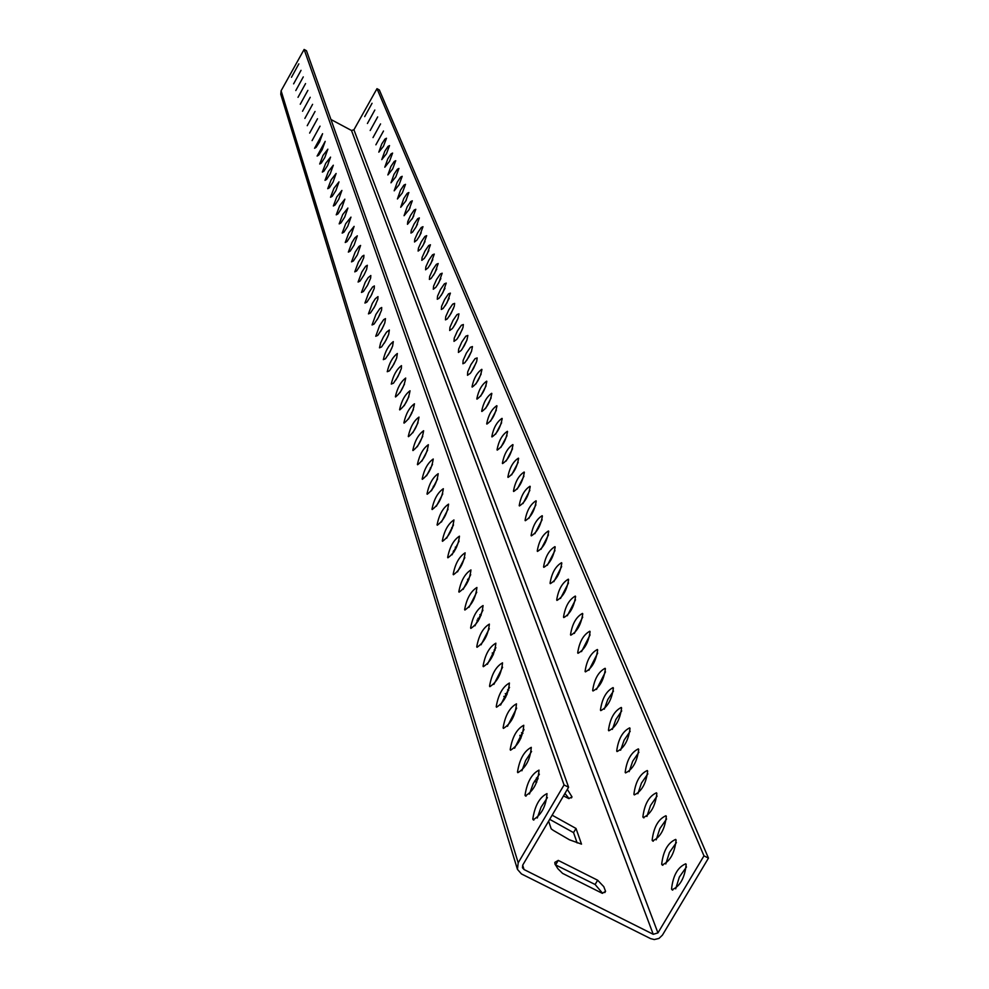 <?xml version="1.0" encoding="UTF-8"?>
<svg xmlns="http://www.w3.org/2000/svg" width="989" height="989" viewBox="0 0 989 989"><rect width="100%" height="100%" fill="white"/><g stroke="black" fill="none" stroke-linecap="round" stroke-linejoin="round"><path stroke-width="1.48" d="M376.982 88.676L703.97 855.844L708.458 858.118L379.331 89.937L376.982 88.676L353.914 129.782L351.491 130.486L330.956 119.496M304.118 49.45L281.099 90.79L518.199 862.816L564.051 784.932L304.118 49.45L306.479 50.723L568.601 787.232L564.051 784.932M532.787 819.077C534.826 805.751 539.561 797.258 547.004 793.611C546.076 806.208 541.465 814.924 533.158 819.757L532.787 819.077M525.023 795.205C527.063 782.163 531.723 773.794 539.017 770.122C538.053 782.447 533.504 791.027 525.382 795.861L525.023 795.205M517.494 772.063C519.534 759.28 524.133 751.047 531.278 747.35C530.277 759.416 525.802 767.872 517.84 772.681L517.494 772.063M510.188 749.613C512.24 737.089 516.765 728.98 523.762 725.271C522.736 737.089 518.323 745.409 510.522 750.218L510.188 749.613M503.104 727.83C505.156 715.566 509.607 707.568 516.481 703.834C515.417 715.418 511.066 723.614 503.426 728.411L503.104 727.83M496.218 706.69C498.271 694.649 502.672 686.774 509.409 683.028C508.309 694.389 504.019 702.45 496.527 707.234L496.218 706.69M489.543 686.143C491.595 674.35 495.922 666.574 502.536 662.828C501.411 673.954 497.183 681.903 489.839 686.675L489.543 686.143M483.052 666.19C485.104 654.607 489.37 646.942 495.86 643.196C494.71 654.112 490.544 661.95 483.337 666.697L483.052 666.19M476.747 646.794C478.787 635.433 483.003 627.867 489.37 624.108C488.195 634.814 484.078 642.541 477.019 647.288L476.747 646.794M470.603 627.928C472.655 616.777 476.797 609.311 483.065 605.552C481.866 616.06 477.811 623.676 470.875 628.398L470.603 627.928M464.632 609.583C466.672 598.617 470.776 591.261 476.921 587.491C475.709 597.813 471.704 605.33 464.892 610.028L464.632 609.583M458.822 591.719C460.862 580.951 464.904 573.694 470.949 569.924C469.713 580.061 465.757 587.478 459.069 592.164L458.822 591.719M453.172 574.337C455.2 563.755 459.193 556.584 465.127 552.826C463.878 562.778 459.972 570.097 453.407 574.757L453.172 574.337M447.658 557.4C449.698 547.004 453.63 539.932 459.465 536.162C458.204 545.953 454.347 553.172 447.893 557.808L447.658 557.4M442.293 540.909C444.321 530.685 448.202 523.7 453.951 519.942C452.665 529.56 448.858 536.681 442.516 541.304L442.293 540.909M437.076 524.838C439.091 514.787 442.924 507.876 448.573 504.13C447.275 513.588 443.517 520.61 437.286 525.208L437.076 524.838M431.97 509.162C433.986 499.272 437.768 492.46 443.332 488.714C442.021 498.011 438.312 504.946 432.181 509.533L431.97 509.162M427.001 493.882C429.016 484.153 432.749 477.415 438.214 473.682C436.903 482.83 433.231 489.679 427.199 494.24L427.001 493.882M422.155 478.985C424.157 469.404 427.841 462.753 433.231 459.007C431.896 468.02 428.274 474.782 422.352 479.319L422.155 478.985M417.42 464.434C419.423 455.002 423.069 448.425 428.361 444.704C427.025 453.568 423.44 460.256 417.605 464.756L417.42 464.434M412.809 450.242C414.787 440.958 418.396 434.455 423.613 430.734C422.266 439.462 418.718 446.064 412.982 450.551L412.809 450.242M408.296 436.372C410.274 427.236 413.835 420.807 418.977 417.098C417.618 425.69 414.119 432.218 408.469 436.681L408.296 436.372M403.895 422.835C405.861 413.835 409.384 407.48 414.453 403.784C413.081 412.24 409.619 418.693 404.068 423.131L403.895 422.835M399.593 409.619C401.559 400.743 405.033 394.463 410.027 390.779C408.655 399.111 405.23 405.49 399.754 409.903L399.593 409.619M395.39 396.688C397.343 387.948 400.78 381.742 405.7 378.058C404.328 386.279 400.941 392.584 395.551 396.972L395.39 396.688M391.273 384.066C393.226 375.449 396.626 369.305 401.472 365.633L401.336 368.576L397.986 376.438L393.474 383.2L391.273 384.066M387.255 371.716C389.209 363.223 392.571 357.153 397.343 353.493L396.651 358.067L393.882 364.15L389.431 370.85L387.255 371.716M383.336 359.637C385.265 351.268 388.59 345.26 393.301 341.613L392.608 346.125L389.864 352.133L385.463 358.76L383.336 359.637M379.492 347.831L380.617 342.874L383.373 337.113L386.563 332.119L389.357 329.992L388.652 334.443L385.933 340.377L381.581 346.941L379.492 347.831M375.733 336.272L379.578 325.69L383.67 319.632L385.487 318.619L384.783 323.02L382.088 328.88L377.798 335.382L375.733 336.272M372.049 324.961L375.869 314.514L379.912 308.506L381.705 307.492L381.531 310.225L378.317 317.63L374.077 324.071L372.049 324.961M368.452 313.896L372.235 303.574L375.326 298.715L377.996 296.601L377.81 299.296L374.646 306.615L370.442 312.994L368.452 313.896M364.929 303.054L368.674 292.855L372.63 286.958L374.374 285.945L374.188 288.603L371.036 295.835L366.894 302.152L364.929 303.054M361.479 292.435L365.201 282.36L368.217 277.6L370.826 275.511L370.628 278.119L367.512 285.277L363.408 291.532L361.479 292.435M358.092 282.038L361.789 272.086L365.646 266.288L367.339 265.275L366.622 269.391L364.051 274.942L359.996 281.136L358.092 282.038M354.779 271.864L358.438 262.011L362.271 256.275L363.94 255.261L363.729 257.808L360.664 264.805L356.658 270.949L354.779 271.864M351.528 261.875L355.162 252.146L358.945 246.446L360.602 245.445L357.35 254.878L353.382 260.96L351.528 261.875M348.351 252.096L351.96 242.478L354.853 237.879L357.326 235.815L354.087 245.148L350.168 251.169L348.351 252.096M345.235 242.503L348.808 232.996L354.111 226.382L350.91 235.617L347.028 241.588L345.235 242.503M342.169 233.107L345.717 223.699L350.971 217.135L347.782 226.258L343.949 232.18L342.169 233.107M339.178 223.885L342.701 214.576L347.881 208.073L344.716 217.098L340.921 222.958L339.178 223.885M336.235 214.836L339.722 205.638L344.864 199.172L341.712 208.098L337.954 213.908L336.235 214.836M333.342 205.972L336.816 196.86L341.897 190.444L338.757 199.271L335.048 205.032L333.342 205.972M330.511 197.256L333.961 188.244L338.98 181.877L335.864 190.617L332.193 196.329L330.511 197.256M327.73 188.714L331.154 179.8L336.124 173.471L333.021 182.124L329.386 187.786L327.73 188.714M325.01 180.332L328.397 171.505L333.318 165.225L330.239 173.78L326.63 179.392L325.01 180.332M322.327 172.098L325.69 163.358L330.561 157.127L327.507 165.596L323.935 171.159L322.327 172.098M319.694 164.013L323.044 155.372L327.853 149.178L324.812 157.56L321.289 163.074L319.694 164.013M317.11 156.064L325.196 141.365L322.179 149.66L318.681 155.137L317.11 156.064M314.576 148.276L322.587 133.688L319.595 141.909L316.121 147.336L314.576 148.276M312.091 140.611L320.028 126.159L312.091 140.611M309.631 133.082L317.506 118.754L309.631 133.082M307.233 125.69L315.034 111.473L307.233 125.69M304.872 118.408L312.598 104.327L304.872 118.408M302.535 111.263L310.212 97.293L302.535 111.263M300.26 104.241L307.863 90.382L300.26 104.241M298.01 97.33L305.552 83.583L298.01 97.33M295.798 90.543L303.277 76.907L295.798 90.543M293.622 83.855L301.039 70.33L293.622 83.855M291.483 77.278L298.839 63.865L291.483 77.278M537.262 818.027L541.07 807.172L547.412 797.604M529.461 794.031L533.232 783.511L539.376 774.189M521.908 770.777L525.629 760.553L531.575 751.479M514.589 748.216L524.009 729.462M507.481 726.309L516.666 708.099M500.595 705.046L509.533 687.355M493.894 684.388L502.61 667.216M487.392 664.324L495.872 647.647M481.074 644.803L489.32 628.633M474.943 625.827L482.953 610.151M468.971 607.37L476.747 592.176M463.161 589.395L470.715 574.683M457.511 571.889L464.83 557.648M452.01 554.841L459.106 541.082M446.657 538.226L453.518 524.936M441.44 522.031L448.079 509.199M436.359 506.232L442.763 493.882M431.414 490.828L437.583 478.936M426.58 475.796L432.527 464.373M421.883 461.121L427.582 450.156M417.296 446.793L422.76 436.297M412.821 432.786L418.038 422.773M408.445 419.101L413.427 409.57M404.192 405.737L408.914 396.676M400.026 392.658L404.513 384.103M395.971 379.863L400.186 371.815M392.015 367.339L395.959 359.811M388.145 355.076L391.817 348.091M384.387 343.072L387.75 336.643M380.703 331.29L383.769 325.48M377.13 319.744L379.85 314.576M373.644 308.395L375.993 303.944M370.269 297.219L372.173 293.597M367.03 286.155L368.378 283.583M703.97 855.844L657.945 932.899L653.235 934.296L524.034 869.541L522.439 867.724L522.736 865.103L568.601 787.232M411.869 413.105L411.659 412.45M338.213 139.882L338.671 140.883M348.734 169.453L349.216 170.528M430.759 468.563L430.252 467.945M452.356 528.077L451.689 527.632M468.18 581.112L467.587 579.369M467.673 579.22L468.885 579.579M493.017 655.25L492.25 652.938M494.179 649.884L495.106 650.218M520.857 738.326L519.855 735.334M552.134 815.183L576.006 828.461L581.507 844.136L569.417 839.785L553.284 830.377L551.194 828.856L548.623 821.154M430.969 400.52L431.686 402.313M449.006 451.219L449.785 453.185M433.293 486.291L434.109 486.539M468.761 506.702L469.565 508.976M453.803 552.258L453.185 551.639M455.299 547.14L456.374 547.683M490.47 567.698L491.36 570.208M478.12 621.154L477.007 620.165M479.875 614.651L481.111 615.282M514.441 635.062L515.442 637.806M507.617 689.827L508.68 690.371M541.057 709.867L542.157 712.958M505.651 697.332L503.797 696.392M567.327 789.383L572.013 796.911L568.811 798.593L563.495 795.898M536.718 782.348L534.456 781.199M562.568 873.374L557.845 868.663L554.99 864.077L554.817 862.396L558.253 860.405L597.653 880.222L603.784 886.663L605.565 891.312L602.289 893.314L562.568 873.374M360.008 201.126L360.466 202.399M372.111 235.122L372.655 236.383M385.129 271.728L385.71 273.1M399.197 311.251L399.816 312.734M414.428 354.037L415.046 355.78M686.193 864.485L685.748 863.793C677.774 867.13 673.039 875.537 671.543 889.024L671.988 889.741C679.987 886.391 684.722 877.972 686.193 864.485M676.105 840.057L675.685 839.401C667.884 842.764 663.223 851.047 661.69 864.25L662.136 864.942C669.961 861.555 674.609 853.26 676.105 840.057M666.339 816.37L665.918 815.74C658.278 819.127 653.692 827.299 652.147 840.23L652.567 840.885C660.232 837.485 664.818 829.314 666.339 816.37M656.857 793.401L656.461 792.795C648.969 796.207 644.445 804.255 642.887 816.926L643.295 817.557C650.799 814.12 655.324 806.072 656.857 793.401M647.647 771.099L647.276 770.518C639.932 773.954 635.47 781.879 633.9 794.303L634.283 794.909C641.651 791.46 646.101 783.523 647.647 771.099M638.709 749.439L638.35 748.883C631.155 752.345 626.766 760.158 625.172 772.335L625.543 772.916C632.762 769.442 637.151 761.617 638.709 749.439M630.03 728.411L629.684 727.867C622.625 731.341 618.298 739.055 616.703 750.997L617.049 751.553C624.133 748.067 628.46 740.353 630.03 728.411M621.599 707.963L621.265 707.456C614.33 710.943 610.065 718.546 608.458 730.265L608.804 730.797C615.751 727.298 620.016 719.683 621.599 707.963M613.39 688.097L613.069 687.602C606.269 691.101 602.066 698.593 600.447 710.102L600.78 710.621C607.592 707.098 611.795 699.594 613.39 688.097M605.416 668.762L605.107 668.292C598.432 671.791 594.29 679.196 592.658 690.495L592.98 690.99C599.668 687.466 603.809 680.061 605.416 668.762M597.653 649.958L597.356 649.501C590.804 653.012 586.712 660.318 585.08 671.407L585.389 671.89C591.954 668.354 596.046 661.048 597.653 649.958M590.099 631.662L589.815 631.217C583.374 634.74 579.344 641.948 577.7 652.839L577.996 653.296C584.45 649.761 588.48 642.553 590.099 631.662M582.756 613.835L582.472 613.415C576.142 616.938 572.161 624.047 570.517 634.753L570.801 635.198C577.143 631.662 581.124 624.541 582.756 613.835M575.586 596.478L575.314 596.07C569.108 599.594 565.164 606.628 563.52 617.148L563.792 617.569C570.023 614.033 573.954 606.999 575.586 596.478M568.601 579.566L568.341 579.171C562.234 582.706 558.352 589.642 556.696 599.989L556.968 600.397C563.087 596.849 566.969 589.914 568.601 579.566M561.801 563.087L561.554 562.704C555.546 566.24 551.714 573.088 550.057 583.263L550.304 583.658C556.325 580.11 560.157 573.249 561.801 563.087M555.175 547.016L554.928 546.645C549.019 550.181 545.236 556.943 543.579 566.944L543.826 567.327C549.748 563.792 553.531 557.017 555.175 547.016M548.697 531.34L548.462 530.982C542.652 534.517 538.918 541.193 537.25 551.046L537.497 551.417C543.32 547.869 547.053 541.181 548.697 531.34M542.392 516.048L542.157 515.702C536.446 519.225 532.762 525.839 531.093 535.531L531.316 535.877C537.052 532.342 540.736 525.728 542.392 516.048M536.236 501.126L536.013 500.793C530.388 504.316 526.741 510.843 525.072 520.387L525.295 520.721C530.932 517.185 534.579 510.658 536.236 501.126M530.215 486.551L530.005 486.242C524.467 489.753 520.869 496.206 519.2 505.602L519.41 505.935C524.961 502.4 528.571 495.934 530.215 486.551M524.355 472.334L524.145 472.025C518.693 475.536 515.133 481.915 513.464 491.162L513.674 491.484C519.138 487.96 522.699 481.569 524.355 472.334M518.619 458.439L518.421 458.142C513.044 461.653 509.533 467.958 507.864 477.057L508.062 477.378C513.439 473.855 516.963 467.537 518.619 458.439M513.019 444.865L512.821 444.58C507.53 448.079 504.056 454.31 502.387 463.285L502.585 463.581C507.889 460.07 511.362 453.827 513.019 444.865M507.542 431.6L507.357 431.315C502.14 434.814 498.703 440.983 497.034 449.822L497.232 450.119C502.449 446.608 505.886 440.439 507.542 431.6M502.189 418.631L502.004 418.359C496.874 421.846 493.474 427.953 491.805 436.668L491.99 436.94C497.133 433.442 500.533 427.335 502.189 418.631M496.96 405.947L496.775 405.688C491.718 409.174 488.368 415.207 486.699 423.799L486.872 424.071C491.941 420.572 495.304 414.539 496.96 405.947M491.842 393.548L491.669 393.301C486.687 396.774 483.361 402.746 481.692 411.214L481.866 411.473C486.872 407.987 490.185 402.016 491.842 393.548M486.835 381.42L486.662 381.173C481.754 384.634 478.466 390.544 476.809 398.901L476.97 399.148C481.903 395.674 485.191 389.765 486.835 381.42M481.94 369.552L481.779 369.317C476.933 372.766 473.682 378.614 472.013 386.847L472.186 387.095C477.044 383.633 480.283 377.786 481.94 369.552M477.143 357.944L475.066 358.648L470.949 364.57L467.735 371.839L467.488 375.301L470.356 373.286L473.533 368.427L476.76 361.146L477.143 357.944M472.445 346.57L470.405 347.287L466.338 353.147L463.149 360.342L462.901 363.754L464.793 362.815L468.873 356.93L471.506 351.355L472.445 346.57M467.859 335.432L465.844 336.161L461.814 341.971L458.661 349.08L458.414 352.443L461.195 350.44L464.298 345.668L466.907 340.154L467.859 335.432M463.359 324.528L461.381 325.257L457.388 331.031L454.26 338.065L454 341.366L456.757 339.375L459.836 334.641L462.963 327.594L463.359 324.528M458.945 313.847L456.992 314.589L453.061 320.3L449.958 327.26L449.698 330.511L452.406 328.533L455.447 323.848L458.006 318.446L458.945 313.847M454.631 303.376L452.702 304.118L448.808 309.792L445.73 316.678L445.47 319.88L447.251 318.953L451.157 313.266L454.235 306.367L454.631 303.376M450.391 293.127L448.499 293.869L444.654 299.494L441.601 306.306L441.329 309.47L443.084 308.531L446.941 302.894L450.391 293.127M446.249 283.077L444.382 283.831L440.575 289.394L437.546 296.144L437.274 299.259L439.005 298.319L442.825 292.732L446.249 283.077M442.182 273.211L440.34 273.978L436.569 279.504L433.578 286.18L433.293 289.245L435.865 287.292L438.782 282.767L442.182 273.211M438.189 263.544L436.384 264.31L432.65 269.799L429.671 276.401L429.387 279.43L431.08 278.49L434.814 272.989L438.189 263.544M434.282 254.074L432.49 254.841L428.806 260.28L425.851 266.82L425.567 269.799L428.064 267.858L430.932 263.408L434.282 254.074M430.438 244.778L428.682 245.544L425.023 250.934L422.105 257.412L421.809 260.354L424.281 258.426L427.112 254.012L430.438 244.778M426.679 235.654L424.936 236.42L421.326 241.773L418.421 248.19L418.124 251.095L420.572 249.166L423.366 244.79L426.679 235.654M422.983 226.704L421.265 227.482L417.692 232.786L414.811 239.14L414.515 241.996L416.925 240.08L419.695 235.741L422.983 226.704M419.348 217.914L417.667 218.693L414.119 223.959L411.276 230.252L410.967 233.07L412.549 232.143L416.097 226.864L419.348 217.914M415.8 209.285L414.131 210.076L410.62 215.293L407.789 221.524L407.48 224.318L412.561 218.149L415.8 209.285M412.302 200.816L410.658 201.608L407.184 206.788L404.068 215.713L409.087 209.581L412.302 200.816M408.865 192.509L407.245 193.3L403.809 198.443L400.706 207.27L405.675 201.175L408.865 192.509M405.502 184.337L403.895 185.128L400.496 190.234L397.417 198.974L402.325 192.929L405.502 184.337M402.189 176.314L400.607 177.105L397.232 182.174L394.178 190.815L399.037 184.819L402.189 176.314M398.938 168.439L397.38 169.23L394.03 174.262L390.989 182.817L395.81 176.858L398.938 168.439M395.736 160.688L394.203 161.491L390.89 166.473L387.861 174.954L392.633 169.02L395.736 160.688M392.596 153.085L391.075 153.876L387.799 158.833L384.795 167.215L389.518 161.331L392.596 153.085M389.518 145.606L388.009 146.397L384.758 151.317L381.779 159.625L386.452 153.777L389.518 145.606M386.476 138.25L384.993 139.041L381.779 143.924L378.812 152.145L383.435 146.347L386.476 138.25M383.497 131.018L375.882 144.802L383.497 131.018M380.555 123.909L373.014 137.582L380.555 123.909M377.674 116.912L370.195 130.486L377.674 116.912M374.831 110.039L367.413 123.501L374.831 110.039M372.049 103.276L364.694 116.628L372.049 103.276M675.685 888.839L679.356 877.008L686.49 866.945M665.795 863.953L669.442 852.444L676.389 842.591M656.214 839.834L659.836 828.609L666.598 818.979M646.917 816.432L650.515 805.491L657.079 796.071M637.893 793.71L641.465 783.053L647.857 773.843M629.14 771.655L632.676 761.27L638.894 752.258M620.622 750.218L624.133 740.106L630.178 731.291M612.364 729.388L615.838 719.535L621.71 710.918M604.328 709.138L607.765 699.532L613.477 691.101M596.515 689.444L605.478 671.84M588.925 670.27L597.677 653.099M581.52 651.615L590.087 634.864M574.325 633.442L582.706 617.111M567.315 615.751L575.499 599.816M560.491 598.493L568.49 582.966M553.84 581.693L561.641 566.549M547.35 565.288L554.977 550.539M541.032 549.303L548.462 534.925M534.864 533.701L542.12 519.707M528.843 518.471L535.914 504.847M522.971 503.599L529.857 490.346M517.235 489.073L523.947 476.191M511.647 474.881L518.174 462.37M506.17 461.022L512.525 448.858M500.83 447.473L507.011 435.667M495.613 434.22L501.608 422.773M490.519 421.252L496.33 410.175M485.525 408.581L491.162 397.85M480.654 396.169L486.106 385.797M475.882 384.029L481.161 374.015M471.221 372.136L476.315 362.481M466.66 360.491L471.568 351.194M462.197 349.092L466.907 340.142M457.82 337.917L462.358 329.337M453.543 326.963L457.882 318.742M449.365 316.22L453.506 308.383M445.26 305.688L449.204 298.233M441.242 295.352L444.988 288.293M437.311 285.215L440.847 278.552M433.466 275.263L436.779 269.008M429.696 265.497L432.786 259.674M426.012 255.904L428.867 250.514M422.402 246.459L425.01 241.551M418.866 237.187L421.203 232.786M415.417 228.039L417.457 224.206M412.054 219.026L413.761 215.825M408.791 210.101L410.089 207.678M405.7 201.138L406.38 199.865M708.458 858.118L662.42 935.149L658.971 938.425L654.298 939.55L650.638 938.648L521.45 873.93L517.445 869.368L518.199 862.816M492.547 653.816L493.511 654.186M521.512 732.688L522.946 733.294M549.686 819.337L573.546 832.627L577.143 842.937M453.555 550.762L454.433 551.219M477.86 618.372L479.269 619.102M505.255 693.623L507.023 694.525M536.446 777.923L538.127 778.776M564.942 793.425L569.071 798.593M555.237 864.732L595.118 884.5L602.598 893.302M517.334 869.01L280.765 94.289L281.099 90.79M576.006 828.461L573.546 832.627M433.726 486.341L431.884 489.543M558.253 860.405L555.719 864.707M597.653 880.222L595.118 884.5M522.687 865.177L524.034 869.541M351.491 130.486L653.235 934.296M353.914 129.782L657.945 932.899M572.013 796.911L571.407 797.925M605.565 891.312L604.811 892.585M671.988 889.741L672.743 890.125M533.158 819.757L533.837 820.091M662.136 864.942L662.84 865.301M525.382 795.861L526.012 796.182M652.567 840.885L653.247 841.231M643.295 817.557L643.926 817.878"/></g></svg>

